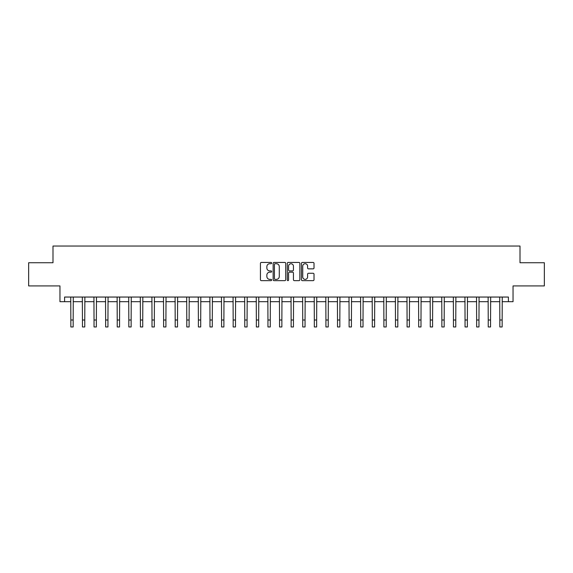 <?xml version="1.0" encoding="UTF-8"?>
<svg xmlns="http://www.w3.org/2000/svg" width="573" height="573" viewBox="0 0 573 573"><rect width="100%" height="100%" fill="white"/><g stroke="black" fill="none" stroke-linecap="round" stroke-linejoin="round"><path stroke-width="0.86" d="M271.659 263.079A0.637 0.637 0 0 0 271.022 262.441L261.352 262.441A0.91 0.91 0 0 0 260.436 263.351L260.436 279.739A0.91 0.91 0 0 0 261.352 280.648L271.022 280.648A0.637 0.637 0 0 0 271.659 280.011A0.637 0.637 0 0 0 271.022 279.373L269.768 279.373A2.915 2.915 0 0 1 266.86 276.458L266.86 275.097A2.915 2.915 0 0 1 269.768 272.182L271.022 272.182A0.637 0.637 0 0 0 271.659 271.545A0.637 0.637 0 0 0 271.022 270.907L269.768 270.907A2.915 2.915 0 0 1 266.86 267.992L266.86 266.624A2.915 2.915 0 0 1 269.768 263.716L271.022 263.716A0.637 0.637 0 0 0 271.659 263.079M313.109 268.859A0.91 0.91 0 0 0 314.018 267.949L314.018 263.351A0.91 0.91 0 0 0 313.109 262.441L302.365 262.441A0.91 0.91 0 0 0 301.455 263.351L301.455 279.739A0.91 0.91 0 0 0 302.365 280.648L313.109 280.648A0.91 0.91 0 0 0 314.018 279.739L314.018 274.181A0.91 0.91 0 0 0 313.109 273.271L308.51 273.271A0.91 0.91 0 0 0 307.601 274.181L307.601 276.938A2.435 2.435 0 0 1 305.165 279.373A2.435 2.435 0 0 1 302.73 276.938L302.73 266.151A2.435 2.435 0 0 1 305.165 263.716A2.435 2.435 0 0 1 307.601 266.151L307.601 267.949A0.91 0.91 0 0 0 308.51 268.859L313.109 268.859M64.591 301.692L64.591 297.05L508.409 297.05L508.409 301.692L513.043 301.692L513.043 285.92L544.35 285.92L544.35 262.735L520.005 262.735L520.005 246.039L52.995 246.039L52.995 262.735L28.65 262.735L28.65 285.92L59.957 285.92L59.957 301.692L70.851 301.692M285.705 263.351A0.91 0.91 0 0 0 284.795 262.441L274.052 262.441A0.91 0.91 0 0 0 273.142 263.351L273.142 279.739A0.91 0.91 0 0 0 274.052 280.648L284.795 280.648A0.91 0.91 0 0 0 285.705 279.739L285.705 263.351M288.205 262.441L298.948 262.441A0.91 0.91 0 0 1 299.858 263.351L299.858 279.739A0.91 0.91 0 0 1 298.948 280.648L294.35 280.648A0.91 0.91 0 0 1 293.44 279.739L293.44 273.092A0.91 0.91 0 0 0 292.531 272.182L289.48 272.182A0.91 0.91 0 0 0 288.57 273.092L288.57 280.011A0.637 0.637 0 0 1 287.933 280.648A0.637 0.637 0 0 1 287.295 280.011L287.295 263.351A0.91 0.91 0 0 1 288.205 262.441M73.172 301.692L82.448 301.692M84.768 301.692L94.036 301.692M96.357 301.692L105.633 301.692M107.953 301.692L117.229 301.692M119.549 301.692L128.825 301.692M131.138 301.692L140.414 301.692M142.734 301.692L152.01 301.692M154.33 301.692L163.606 301.692M165.919 301.692L175.195 301.692M177.515 301.692L186.791 301.692M189.111 301.692L198.387 301.692M200.708 301.692L209.983 301.692M212.297 301.692L221.572 301.692M223.893 301.692L233.168 301.692M235.489 301.692L244.764 301.692M247.078 301.692L256.353 301.692M258.674 301.692L267.949 301.692M270.27 301.692L279.545 301.692M281.866 301.692L291.134 301.692M293.455 301.692L302.73 301.692M305.051 301.692L314.326 301.692M316.647 301.692L325.922 301.692M328.236 301.692L337.511 301.692M339.832 301.692L349.107 301.692M351.428 301.692L360.704 301.692M363.017 301.692L372.292 301.692M374.613 301.692L383.889 301.692M386.209 301.692L395.485 301.692M397.805 301.692L407.081 301.692M409.394 301.692L418.67 301.692M420.99 301.692L430.266 301.692M432.586 301.692L441.862 301.692M444.175 301.692L453.451 301.692M455.771 301.692L465.047 301.692M467.367 301.692L476.643 301.692M478.964 301.692L488.232 301.692M490.552 301.692L499.828 301.692M502.149 301.692L508.409 301.692M275.054 263.716A0.637 0.637 0 0 0 274.417 264.354L274.417 278.736A0.637 0.637 0 0 0 275.054 279.373L276.372 279.373A2.915 2.915 0 0 0 279.287 276.458L279.287 266.624A2.915 2.915 0 0 0 276.372 263.716L275.054 263.716M293.44 266.194A2.435 2.435 0 0 0 291.005 263.759A2.435 2.435 0 0 0 288.57 266.194L288.57 269.998A0.91 0.91 0 0 0 289.48 270.907L292.531 270.907A0.91 0.91 0 0 0 293.44 269.998L293.44 266.194M70.744 297.05L70.851 320.006L73.172 320.006L73.28 297.05M70.851 320.006L70.851 326.961L73.172 326.961L73.172 320.006M82.333 297.05L82.448 320.006L84.768 320.006L84.876 297.05M82.448 320.006L82.448 326.961L84.768 326.961L84.768 320.006M93.929 297.05L94.036 320.006L96.357 320.006L96.472 297.05M94.036 320.006L94.036 326.961L96.357 326.961L96.357 320.006M105.525 297.05L105.633 320.006L107.953 320.006L108.061 297.05M105.633 320.006L105.633 326.961L107.953 326.961L107.953 320.006M117.121 297.05L117.229 320.006L119.549 320.006L119.657 297.05M117.229 320.006L117.229 326.961L119.549 326.961L119.549 320.006M128.71 297.05L128.825 320.006L131.138 320.006L131.253 297.05M128.825 320.006L128.825 326.961L131.138 326.961L131.138 320.006M140.306 297.05L140.414 320.006L142.734 320.006L142.842 297.05M140.414 320.006L140.414 326.961L142.734 326.961L142.734 320.006M151.902 297.05L152.01 320.006L154.33 320.006L154.438 297.05M152.01 320.006L152.01 326.961L154.33 326.961L154.33 320.006M163.491 297.05L163.606 320.006L165.919 320.006L166.034 297.05M163.606 320.006L163.606 326.961L165.919 326.961L165.919 320.006M175.087 297.05L175.195 320.006L177.515 320.006L177.63 297.05M175.195 320.006L175.195 326.961L177.515 326.961L177.515 320.006M186.683 297.05L186.791 320.006L189.111 320.006L189.219 297.05M186.791 320.006L186.791 326.961L189.111 326.961L189.111 320.006M198.272 297.05L198.387 320.006L200.708 320.006L200.815 297.05M198.387 320.006L198.387 326.961L200.708 326.961L200.708 320.006M209.868 297.05L209.983 320.006L212.297 320.006L212.411 297.05M209.983 320.006L209.983 326.961L212.297 326.961L212.297 320.006M221.465 297.05L221.572 320.006L223.893 320.006L224 297.05M221.572 320.006L221.572 326.961L223.893 326.961L223.893 320.006M233.061 297.05L233.168 320.006L235.489 320.006L235.596 297.05M233.168 320.006L233.168 326.961L235.489 326.961L235.489 320.006M244.65 297.05L244.764 320.006L247.078 320.006L247.192 297.05M244.764 320.006L244.764 326.961L247.078 326.961L247.078 320.006M256.246 297.05L256.353 320.006L258.674 320.006L258.781 297.05M256.353 320.006L256.353 326.961L258.674 326.961L258.674 320.006M267.842 297.05L267.949 320.006L270.27 320.006L270.377 297.05M267.949 320.006L267.949 326.961L270.27 326.961L270.27 320.006M279.431 297.05L279.545 320.006L281.866 320.006L281.973 297.05M279.545 320.006L279.545 326.961L281.866 326.961L281.866 320.006M291.027 297.05L291.134 320.006L293.455 320.006L293.569 297.05M291.134 320.006L291.134 326.961L293.455 326.961L293.455 320.006M302.623 297.05L302.73 320.006L305.051 320.006L305.158 297.05M302.73 320.006L302.73 326.961L305.051 326.961L305.051 320.006M314.219 297.05L314.326 320.006L316.647 320.006L316.754 297.05M314.326 320.006L314.326 326.961L316.647 326.961L316.647 320.006M325.808 297.05L325.922 320.006L328.236 320.006L328.35 297.05M325.922 320.006L325.922 326.961L328.236 326.961L328.236 320.006M337.404 297.05L337.511 320.006L339.832 320.006L339.939 297.05M337.511 320.006L337.511 326.961L339.832 326.961L339.832 320.006M349 297.05L349.107 320.006L351.428 320.006L351.536 297.05M349.107 320.006L349.107 326.961L351.428 326.961L351.428 320.006M360.589 297.05L360.704 320.006L363.017 320.006L363.132 297.05M360.704 320.006L360.704 326.961L363.017 326.961L363.017 320.006M372.185 297.05L372.292 320.006L374.613 320.006L374.728 297.05M372.292 320.006L372.292 326.961L374.613 326.961L374.613 320.006M383.781 297.05L383.889 320.006L386.209 320.006L386.317 297.05M383.889 320.006L383.889 326.961L386.209 326.961L386.209 320.006M395.37 297.05L395.485 320.006L397.805 320.006L397.913 297.05M395.485 320.006L395.485 326.961L397.805 326.961L397.805 320.006M406.966 297.05L407.081 320.006L409.394 320.006L409.509 297.05M407.081 320.006L407.081 326.961L409.394 326.961L409.394 320.006M418.562 297.05L418.67 320.006L420.99 320.006L421.098 297.05M418.67 320.006L418.67 326.961L420.99 326.961L420.99 320.006M430.158 297.05L430.266 320.006L432.586 320.006L432.694 297.05M430.266 320.006L430.266 326.961L432.586 326.961L432.586 320.006M441.747 297.05L441.862 320.006L444.175 320.006L444.29 297.05M441.862 320.006L441.862 326.961L444.175 326.961L444.175 320.006M453.343 297.05L453.451 320.006L455.771 320.006L455.879 297.05M453.451 320.006L453.451 326.961L455.771 326.961L455.771 320.006M464.939 297.05L465.047 320.006L467.367 320.006L467.475 297.05M465.047 320.006L465.047 326.961L467.367 326.961L467.367 320.006M476.528 297.05L476.643 320.006L478.964 320.006L479.071 297.05M476.643 320.006L476.643 326.961L478.964 326.961L478.964 320.006M488.124 297.05L488.232 320.006L490.552 320.006L490.667 297.05M488.232 320.006L488.232 326.961L490.552 326.961L490.552 320.006M499.72 297.05L499.828 320.006L502.149 320.006L502.256 297.05M499.828 320.006L499.828 326.961L502.149 326.961L502.149 320.006"/></g></svg>
